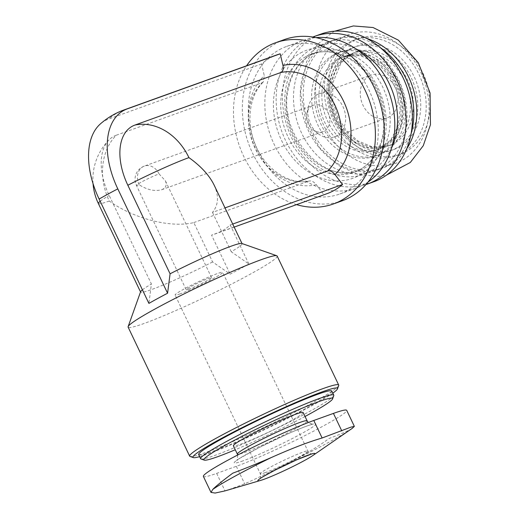 <?xml version="1.0" encoding="UTF-8"?>
<svg xmlns="http://www.w3.org/2000/svg" width="519" height="519" viewBox="0 0 519 519"><rect width="100%" height="100%" fill="white"/><g stroke="black" fill="none" stroke-linecap="round" stroke-linejoin="round"><path stroke-width="0.39" stroke-dasharray="2.6 1.95" d="M188.916 289.109A14.052 1.032 -25.5 0 1 186.191 289.738A14.052 1.032 -25.5 0 1 198.433 282.758A14.052 1.032 -25.5 0 1 211.557 277.633A14.052 1.032 -25.5 0 1 203.247 282.686A14.052 1.032 -25.5 0 1 188.916 289.109M159.054 173.897L165.353 180.761C167.157 184.998 165.931 187.988 161.662 189.733C154.727 191.563 147.221 189.902 139.137 184.751A14.052 1.032 -25.5 0 1 136.413 185.374A14.052 1.032 -25.5 0 1 144.723 180.327A14.052 1.032 -25.5 0 1 159.054 173.897A14.052 11.295 70.2 0 0 144.334 166.099A14.052 14.052 0 0 0 136.413 185.374L186.191 289.738M203.383 476.429A68.508 5.015 154.5 0 0 216.663 473.386L236.327 466.302A68.508 5.015 154.5 0 0 306.197 434.967A68.508 5.015 154.5 0 0 346.718 410.36M241.802 243.463A56.214 4.12 -25.5 0 1 242.068 243.671A56.214 4.12 -25.5 0 1 231.26 251.767L248.848 263.963A73.776 5.404 154.5 0 1 230.17 274.136L212.582 261.946L193.808 222.586C170.796 228.198 134.025 218.823 109.256 201.028A56.214 45.179 70.2 0 1 116.295 135.219A54.644 32.262 61.4 0 0 109.029 139.896A54.644 32.262 61.4 0 0 109.172 195.423L151.405 283.977L148.901 303.407M116.295 135.219L262.218 82.664L263.315 81.937L264.288 75.664L261.531 63.98A73.776 59.302 70.2 0 1 270.36 57.83A73.776 59.302 70.2 0 1 277.036 54.826M193.808 222.586L309.142 181.047A56.214 45.179 70.2 0 1 255.179 148.473A56.214 45.179 70.2 0 1 262.218 82.664M327.035 193.652A73.776 59.302 70.2 0 1 323.869 194.67L316.305 184.719C313.859 181.715 311.471 180.489 309.142 181.047L309.564 180.93C290.134 185.912 263.697 169.032 254.278 141.901C245.766 119.642 250.385 94.14 263.334 81.957M214.12 185.075C219.076 195.851 218.531 204.966 212.485 212.407L225.006 207.898M212.582 261.946A56.214 4.12 -25.5 0 1 140.597 292.074A56.214 4.12 -25.5 0 1 140.604 291.736M142.427 289.823A56.214 4.12 -25.5 0 1 151.405 283.977M231.26 251.767L212.485 212.407M277.165 256.049A82.56 6.046 -25.5 0 1 261.284 267.94A82.56 6.046 -25.5 0 1 144.126 323.467A82.56 6.046 -25.5 0 1 128.128 327.139M296.576 204.629A85.635 68.832 70.2 0 1 246.577 65.796M342.319 200.756A85.635 68.832 70.2 0 1 250.456 148.428A85.635 68.832 70.2 0 1 276.536 43.096A85.635 68.832 70.2 0 1 284.289 39.613M279.631 49.577A78.434 63.046 70.2 0 1 286.728 46.392A78.434 63.046 70.2 0 1 372.616 98.824A78.434 63.046 70.2 0 1 339.88 193.976A78.434 63.046 70.2 0 1 255.744 146.053A78.434 63.046 70.2 0 1 279.631 49.577M368.023 182.059A78.434 63.046 70.2 0 1 356.397 188.027A78.434 63.046 70.2 0 1 272.261 140.104A78.434 63.046 70.2 0 1 296.148 43.628A78.434 63.046 70.2 0 1 303.245 40.443A78.434 63.046 70.2 0 1 316.006 37.628M365.921 184.563A78.434 63.046 70.2 0 1 283.127 134.953A78.434 63.046 70.2 0 1 307.456 39.561A78.434 63.046 70.2 0 1 312.795 37.037M374.004 181.689A78.434 63.046 70.2 0 1 289.868 133.766A78.434 63.046 70.2 0 1 313.748 37.29A78.434 63.046 70.2 0 1 320.852 34.098M320.859 45.198A68.508 55.066 70.2 0 1 327.061 42.415A68.508 55.066 70.2 0 1 402.082 88.211A68.508 55.066 70.2 0 1 373.492 171.322A68.508 55.066 70.2 0 1 299.995 129.465A68.508 55.066 70.2 0 1 320.859 45.198M411.08 133.74A68.508 55.066 70.2 0 1 380.271 168.883A68.508 55.066 70.2 0 1 306.781 127.025A68.508 55.066 70.2 0 1 327.645 42.753A68.508 55.066 70.2 0 1 333.847 39.969A68.508 55.066 70.2 0 1 379.979 47.398M341.651 57.628A49.623 39.885 70.2 0 1 346.147 55.611A49.623 39.885 70.2 0 1 400.486 88.781A49.623 39.885 70.2 0 1 379.772 148.992A49.623 39.885 70.2 0 1 326.542 118.669A49.623 39.885 70.2 0 1 341.651 57.628M406.708 148.817A68.508 55.066 70.2 0 1 318.679 142.122A68.508 55.066 70.2 0 1 330.597 41.695A68.508 55.066 70.2 0 1 367.004 38.568M342.884 37.264A68.508 55.066 70.2 0 1 429.057 106.862A68.508 55.066 70.2 0 1 344.96 152.677A68.508 55.066 70.2 0 1 342.884 37.264M348.041 55.325A49.623 39.885 70.2 0 1 352.537 53.308A49.623 39.885 70.2 0 1 406.877 86.485A49.623 39.885 70.2 0 1 386.168 146.689A49.623 39.885 70.2 0 1 332.932 116.366A49.623 39.885 70.2 0 1 348.041 55.325M348.852 42.532A61.482 49.415 70.2 0 1 354.419 40.028A61.482 49.415 70.2 0 1 421.746 81.126A61.482 49.415 70.2 0 1 396.081 155.719A61.482 49.415 70.2 0 1 330.129 118.15A61.482 49.415 70.2 0 1 348.852 42.532M352.784 41.111A61.482 49.415 70.2 0 1 358.35 38.614A61.482 49.415 70.2 0 1 425.677 79.712A61.482 49.415 70.2 0 1 400.019 154.305A61.482 49.415 70.2 0 1 334.061 116.736A61.482 49.415 70.2 0 1 352.784 41.111M369.379 75.904A22.836 18.353 70.2 0 1 371.448 74.97A22.836 18.353 70.2 0 1 396.451 90.235A22.836 18.353 70.2 0 1 386.921 117.943A22.836 18.353 70.2 0 1 362.424 103.988A22.836 18.353 70.2 0 1 369.379 75.904M303.141 412.521A38.646 2.829 -25.5 0 1 280.286 426.404A38.646 2.829 -25.5 0 1 240.874 444.082A38.646 2.829 -25.5 0 1 233.381 445.802M305.029 416.485A71.298 5.222 -25.5 0 1 235.269 449.759M333.775 395.608A73.776 5.404 -25.5 0 1 287.837 422.836A73.776 5.404 -25.5 0 1 214.905 455.41A73.776 5.404 -25.5 0 1 200.957 458.958M331.836 391.073A73.776 5.404 -25.5 0 1 288.201 417.574A73.776 5.404 -25.5 0 1 212.952 451.322A73.776 5.404 -25.5 0 1 198.654 454.599M332.815 393.13A80.075 5.865 -25.5 0 1 276.199 424.062A80.075 5.865 -25.5 0 1 208.489 453.755A80.075 5.865 -25.5 0 1 199.633 456.655M338.686 385.552A82.56 6.046 -25.5 0 1 287.273 416.024A82.56 6.046 -25.5 0 1 205.66 452.477A82.56 6.046 -25.5 0 1 190.051 456.448M261.531 63.98L108.588 119.065A72.595 42.863 61.4 0 0 100.342 123.95M323.869 194.67L211.557 235.12L230.17 274.136M248.848 263.963L230.235 224.948C226.316 228.73 221.263 231.74 215.08 233.978L211.557 235.12M232.713 224.052L230.235 224.948M351.804 428.668L352.18 428.402L351.804 428.668A83.17 6.092 -25.5 0 1 293.41 460.411C307.066 453.288 318.977 445.97 329.156 438.464C340.685 434.15 348.372 430.789 352.213 428.383M293.41 460.411C273.435 470.422 257.19 478.226 244.683 483.812L226.972 490.332M180.197 293.858A26.352 1.927 -25.5 0 1 175.091 295.032A26.352 1.927 -25.5 0 1 198.044 281.947A26.352 1.927 -25.5 0 1 222.657 272.339A26.352 1.927 -25.5 0 1 207.075 281.804A26.352 1.927 -25.5 0 1 180.197 293.858M312.185 105.766A14.052 11.295 70.2 0 1 313.457 105.188A14.052 11.295 70.2 0 1 328.845 114.582A14.052 11.295 70.2 0 1 322.98 131.631A14.052 11.295 70.2 0 1 312.912 129.672A14.052 11.295 70.2 0 1 306.95 113.123A14.052 11.295 70.2 0 1 312.185 105.766M316.927 94.789A22.836 18.353 70.2 0 1 318.997 93.861A22.836 18.353 70.2 0 1 344.006 109.126A22.836 18.353 70.2 0 1 334.476 136.834A22.836 18.353 70.2 0 1 318.108 133.643A22.836 18.353 70.2 0 1 308.422 106.752A22.836 18.353 70.2 0 1 316.927 94.789M242.989 460.859A45.231 3.315 -25.5 0 1 269.153 442.558A45.231 3.315 -25.5 0 1 313.009 426.761A45.231 3.315 -25.5 0 1 242.989 460.859M109.256 201.028A56.214 4.12 -25.5 0 1 98.357 203.519M100.186 201.275A56.214 4.12 -25.5 0 1 109.172 195.423M316.305 184.719A61.995 49.824 70.2 0 1 255.698 149.037A61.995 49.824 70.2 0 1 264.288 75.664M300.598 52.957A68.067 54.709 70.2 0 1 386.214 122.108A68.067 54.709 70.2 0 1 302.655 167.631A68.067 54.709 70.2 0 1 300.598 52.957M305.808 56.642A62.799 50.479 70.2 0 1 311.491 54.086A62.799 50.479 70.2 0 1 380.265 96.067A62.799 50.479 70.2 0 1 354.049 172.256A62.799 50.479 70.2 0 1 286.683 133.889A62.799 50.479 70.2 0 1 305.808 56.642M311.218 54.696A62.799 50.479 70.2 0 1 316.901 52.14A62.799 50.479 70.2 0 1 385.669 94.121A62.799 50.479 70.2 0 1 359.459 170.31A62.799 50.479 70.2 0 1 292.093 131.936A62.799 50.479 70.2 0 1 311.218 54.696M391.67 147.792A68.067 54.709 70.2 0 1 302.966 152.508A68.067 54.709 70.2 0 1 311.906 48.89A68.067 54.709 70.2 0 1 356.073 48.948M333.49 55.008A54.897 44.121 70.2 0 1 402.536 110.774A54.897 44.121 70.2 0 1 335.151 147.487A54.897 44.121 70.2 0 1 333.49 55.008M338.706 58.692A49.623 39.885 70.2 0 1 343.195 56.675A49.623 39.885 70.2 0 1 397.535 89.845A49.623 39.885 70.2 0 1 376.826 150.049A49.623 39.885 70.2 0 1 323.59 119.733A49.623 39.885 70.2 0 1 338.706 58.692M336.442 53.95A54.897 44.121 70.2 0 1 405.488 109.717A54.897 44.121 70.2 0 1 338.103 146.423A54.897 44.121 70.2 0 1 336.442 53.95M348.729 49.519A54.897 44.121 70.2 0 1 417.782 105.286A54.897 44.121 70.2 0 1 350.39 141.998A54.897 44.121 70.2 0 1 348.729 49.519M350.993 54.268A49.623 39.885 70.2 0 1 355.483 52.244A49.623 39.885 70.2 0 1 409.828 85.421A49.623 39.885 70.2 0 1 389.114 145.625A49.623 39.885 70.2 0 1 335.884 115.302A49.623 39.885 70.2 0 1 350.993 54.268M351.681 48.462A54.897 44.121 70.2 0 1 420.727 104.228A54.897 44.121 70.2 0 1 353.342 140.934A54.897 44.121 70.2 0 1 351.681 48.462M307.105 420.825A38.646 2.829 -25.5 0 1 284.243 434.708A38.646 2.829 -25.5 0 1 244.832 452.386A38.646 2.829 -25.5 0 1 237.339 454.099M124.093 109.911A73.776 59.302 -109.8 0 0 108.588 119.065M216.663 473.386L225.012 490.896M236.327 466.302L244.683 483.812M139.137 184.751A14.052 11.295 70.2 0 1 143.062 166.67A14.052 11.295 70.2 0 1 144.334 166.099L313.457 105.188M265.423 472.543A26.352 1.927 -25.5 0 1 260.317 473.711A26.352 1.927 -25.5 0 1 283.27 460.625A26.352 1.927 -25.5 0 1 307.884 451.024A26.352 1.927 -25.5 0 1 292.301 460.489A26.352 1.927 -25.5 0 1 265.423 472.543M211.557 277.633L165.353 180.761M109.029 139.896A56.214 56.214 0 0 0 93.05 183.635M339.88 193.976L356.397 188.027M286.728 46.392L303.245 40.443M311.491 54.086C318.432 51.595 325.783 51.115 333.548 52.646C341.937 54.352 349.903 58.316 357.448 64.544C367.381 72.952 374.724 83.767 379.493 96.988C384.819 112.753 385.319 127.784 381.004 142.083C378.896 148.758 375.847 154.539 371.857 159.43C366.868 165.496 360.932 169.771 354.049 172.256L359.459 170.31C325.64 186.016 277.97 135.641 288.026 90.306C291.328 73.4 299.145 61.489 311.478 54.579L316.901 52.14L311.491 54.086M373.492 171.322L380.271 168.883M327.061 42.415L333.847 39.969M343.195 56.675L360.433 55.552L379.253 64.927L389.516 76.338L396.724 90.65L400.201 108.977L397.937 126.377L390.742 140.02L376.826 150.049L379.772 148.992L393.687 138.962L400.882 125.313L403.146 107.92L399.675 89.586L392.468 75.281L382.205 63.869L363.384 54.489L346.147 55.611L343.195 56.675M334.71 31.198L332.627 32.275L317.356 44.524L306.586 61.742L300.566 92.239L306.508 124.262L319.613 147.714L338.518 165.444L357.695 174.352L377.838 176.441L386.532 175.085M348.301 55.209L338.018 64.09L329.721 84.467L329.786 101.237L334.729 117.923L343.39 131.709L354.821 141.914L369.061 147.837L386.168 146.689L389.114 145.625L372.013 146.773L357.773 140.857L346.335 130.645L337.681 116.859L332.737 100.173L332.666 83.403L340.97 63.033L351.253 54.151L355.483 52.244L348.301 55.209M396.081 155.719L400.019 154.305M354.419 40.028L358.35 38.614M237.689 455.001L237.339 459.51L236.606 460.587L240.206 458.063L259.506 447.391L288.441 433.605C299.515 428.752 307.177 425.749 311.432 424.6L312.607 424.341L308.299 422.531M234.166 227.101L215.08 233.978M312.412 453.853C311.647 454.443 310.135 453.496 307.884 451.024L222.657 272.339M259.669 479.011C259.403 478.44 261.297 479.738 260.317 473.711L175.091 295.032M161.662 189.733L322.98 131.631M312.912 129.672L318.108 133.643M306.95 113.123L308.422 106.752M334.476 136.834L386.921 117.943M318.997 93.861L371.448 74.97"/><path stroke-width="0.78" d="M354.354 426.371L346.718 410.36A68.508 5.015 154.5 0 0 333.438 413.403L313.774 420.481A68.508 5.015 154.5 0 0 243.904 451.815A68.508 5.015 154.5 0 0 203.383 476.429L211.019 492.44M124.093 109.911L277.036 54.826A73.776 59.302 70.2 0 1 280.208 53.807L127.265 108.893A73.776 59.302 -109.8 0 0 124.093 109.911A73.776 73.776 0 0 0 100.342 123.95A72.595 42.863 61.4 0 0 99.123 199.043L148.901 303.407A73.776 5.404 154.5 0 1 167.579 293.235L170.083 273.805L127.843 185.251A54.644 32.262 -118.6 0 1 134.972 125.047L280.889 72.491A56.214 45.179 70.2 0 1 334.859 105.065A56.214 45.179 70.2 0 1 327.82 170.874C330.142 170.329 332.536 171.555 334.982 174.546L342.546 184.498A73.776 59.302 70.2 0 1 327.035 193.652L234.166 227.101M225.006 207.898L327.82 170.874M134.972 125.047A56.214 45.179 70.2 0 1 188.935 157.62C200.97 166.216 209.365 175.37 214.12 185.075L242.003 243.534M199.633 456.655A80.075 5.865 -25.5 0 1 193.347 457.609L190.051 456.448A82.56 6.046 -25.5 0 1 189.662 456.143L128.128 327.139A82.56 6.046 -25.5 0 1 128.135 326.639L140.604 291.736A56.214 4.12 -25.5 0 1 142.427 289.823M170.083 273.805A56.214 4.12 -25.5 0 1 241.802 243.463L276.77 255.744A82.56 6.046 -25.5 0 1 277.165 256.049L338.699 385.059A82.56 6.046 -25.5 0 1 338.686 385.552L337.512 388.841A80.075 5.865 -25.5 0 1 332.815 393.13M128.135 326.639A82.56 6.046 -25.5 0 1 200.042 286.131A82.56 6.046 -25.5 0 1 276.77 255.744M280.208 53.807L282.965 65.491C283.685 69.124 282.998 71.453 280.889 72.491M246.577 65.796A85.635 68.832 70.2 0 1 267.687 46.282A85.635 68.832 70.2 0 1 275.44 42.798A85.635 68.832 70.2 0 1 369.21 100.05A85.635 68.832 70.2 0 1 333.47 203.941A85.635 68.832 70.2 0 1 296.576 204.629M275.44 42.798L284.289 39.613A85.635 68.832 70.2 0 1 378.066 96.858A85.635 68.832 70.2 0 1 342.319 200.756L333.47 203.941M316.006 37.628A78.434 63.046 70.2 0 1 389.133 92.875A78.434 63.046 70.2 0 1 368.023 182.059M312.795 37.037A78.434 63.046 70.2 0 1 314.553 36.369A78.434 63.046 70.2 0 1 400.441 88.801A78.434 63.046 70.2 0 1 367.705 183.953A78.434 63.046 70.2 0 1 365.921 184.563M314.553 36.369L320.852 34.098A78.434 63.046 70.2 0 1 406.74 86.53A78.434 63.046 70.2 0 1 374.004 181.689L367.705 183.953M379.979 47.398A68.508 55.066 70.2 0 1 411.08 133.74M367.004 38.568A68.508 55.066 70.2 0 1 406.708 148.817M237.339 454.099L233.381 445.802A38.646 2.829 -25.5 0 1 267.045 426.605A38.646 2.829 -25.5 0 1 303.141 412.521L307.105 420.825A38.646 2.829 -25.5 0 0 271.002 434.909A38.646 2.829 -25.5 0 0 237.339 454.099L237.689 455.001M235.269 449.759A71.298 5.222 -25.5 0 1 217.733 456.688A71.298 5.222 -25.5 0 1 204.252 460.119A71.298 5.222 -25.5 0 1 266.013 424.451A71.298 5.222 -25.5 0 1 332.601 398.897A71.298 5.222 -25.5 0 1 305.029 416.485M204.252 460.119L200.957 458.958A73.776 5.404 -25.5 0 1 200.606 458.686A73.776 5.404 -25.5 0 1 264.872 422.051A73.776 5.404 -25.5 0 1 333.788 395.16A73.776 5.404 -25.5 0 1 333.775 395.608L332.601 398.897M200.606 458.686L198.654 454.599A73.776 5.404 -25.5 0 1 262.919 417.957A73.776 5.404 -25.5 0 1 331.836 391.073L333.788 395.16M193.347 457.609A80.075 5.865 -25.5 0 1 262.718 417.542A80.075 5.865 -25.5 0 1 337.512 388.841M189.662 456.143A82.56 6.046 -25.5 0 1 261.576 415.142A82.56 6.046 -25.5 0 1 338.699 385.059M167.579 293.235L117.8 188.871A73.776 5.404 154.5 0 0 99.123 199.043M127.265 108.893A72.595 42.863 61.4 0 0 117.8 188.871M342.546 184.498L232.713 224.052M260.83 480.36A31.62 2.316 -25.5 0 1 285.366 465.024A31.62 2.316 -25.5 0 1 312.723 455.604A31.62 2.316 -25.5 0 1 263.95 479.322A31.62 2.316 -25.5 0 1 260.83 480.36L225.012 490.896L215.132 493.05L211.064 492.421L212.706 489.475A83.17 6.092 -25.5 0 1 271.508 457.447C257.372 463.558 244.468 468.8 232.791 473.166C222.761 480.626 216.066 486.063 212.706 489.475M271.508 457.447C291.925 448.345 308.799 441.864 322.124 437.997L350.902 427.137L354.315 426.391L352.213 428.383A83.17 6.092 -25.5 0 1 351.804 428.668L352.213 428.383M93.05 183.635A56.214 56.214 0 0 0 98.357 203.519A56.214 4.12 -25.5 0 1 100.186 201.275M127.843 185.251A56.214 4.12 -25.5 0 1 188.935 157.62M282.965 65.491A61.995 49.824 70.2 0 1 343.572 101.173A61.995 49.824 70.2 0 1 334.982 174.546M356.073 48.948A68.067 54.709 70.2 0 1 391.67 147.792M313.774 420.481L322.124 437.997M333.438 413.403L341.794 430.913M140.532 291.938L98.357 203.519M386.532 175.085L410.302 162.479L423.251 145.729L430.446 124.716L430.069 92.966L418.301 62.702L398.384 40.164L373.031 27.52L353.348 25.95L334.71 31.198M308.299 422.531L307.105 420.825M259.682 478.998L259.669 479.011C258.709 479.128 263.989 476.085 275.518 469.896L296.537 459.912L311.919 453.859M352.18 428.402L312.723 455.604"/></g></svg>
